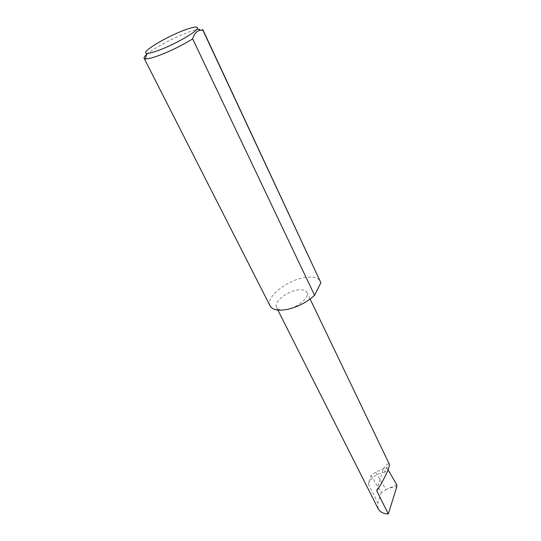 <?xml version="1.0" encoding="UTF-8"?>
<svg xmlns="http://www.w3.org/2000/svg" width="541" height="541" viewBox="0 0 541 541"><rect width="100%" height="100%" fill="white"/><g stroke="black" fill="none" stroke-linecap="round" stroke-linejoin="round"><path stroke-width="0.41" stroke-dasharray="2.71 2.03" d="M385.158 472.165C376.847 473.382 371.241 477.297 368.326 483.918L371.065 475.424L375.697 472.185L386.646 467.309L385.158 472.165L383.468 468.675C385.929 465.064 387.836 463.481 389.189 463.921M286.338 309.601C297.32 307.87 309.898 297.225 306.923 292.39C305.503 289.956 302.121 289.205 296.772 290.145C285.939 291.984 273.509 302.405 276.492 307.362C277.858 309.695 281.137 310.439 286.338 309.601M146.625 54.465C153.076 48.663 172.261 38.337 186.523 32.92C196.16 29.282 201.59 28.186 202.821 29.627M270.115 305.983C265.273 297.834 285.614 280.955 303.393 277.797C312.394 276.147 318.081 277.357 320.455 281.435M371.065 475.424L381.304 492.56L386.024 489.659L375.697 472.185M386.024 489.659L388.803 488.313L396.884 486.528M378.2 508.831L377.882 502.92L381.304 492.56M396.722 484.77L388.803 488.313M386.646 467.309L388.059 469.757M376.671 490.633L383.468 468.675M368.326 483.918L377.882 502.92M310.115 299.038L306.923 292.39M277.864 310.074L276.492 307.362"/><path stroke-width="0.81" d="M310.115 299.038L389.189 463.921C390.758 467.174 379.491 487.82 376.671 490.633L388.303 513.95C383.616 513.855 380.249 512.151 378.2 508.831L277.864 310.074M159.297 50.124C174.161 44.599 195.051 32.818 197.222 28.829C198.5 26.022 193.84 26.604 183.257 30.573C164.363 37.674 139.375 53.16 146.929 53.356C149.1 53.478 153.225 52.403 159.297 50.124M202.868 30.201L320.881 282.74L202.821 29.627L202.868 30.201L200.637 30.249C196.877 30.79 194.219 33.67 192.664 38.898C182.337 45.261 171.274 50.732 159.46 55.31C152.542 57.873 147.862 59.064 145.414 58.874L144.116 58.266C143.771 57.508 144.609 56.244 146.625 54.465M192.664 38.898L314.558 295.291C306.612 302.527 297.212 307.295 286.338 309.601C277.736 310.98 272.326 309.777 270.115 305.983L144.116 58.266M388.059 469.757L396.722 484.77L396.884 486.528L388.303 513.95M314.558 295.291L320.881 282.74M197.222 28.829L200.637 30.249M146.929 53.356L145.414 58.874"/></g></svg>
